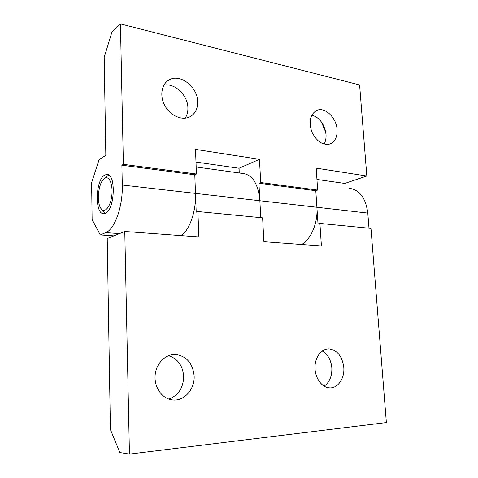 <?xml version="1.0" encoding="UTF-8"?>
<svg xmlns="http://www.w3.org/2000/svg" width="478" height="478" viewBox="0 0 478 478"><rect width="100%" height="100%" fill="white"/><g stroke="black" fill="none" stroke-linecap="round" stroke-linejoin="round"><path stroke-width="0.72" d="M104.831 178.216L103.26 179.543C97.936 185.058 96.64 203.765 101.222 208.85C104.802 213.547 110.555 206.657 111.798 195.717C113.161 184.807 109.307 175.462 104.831 178.216M108.655 175.038L104.222 178.629M102.83 211.133L105.023 213.421M124.782 231.471L129.442 454.1L119.888 452.558L110.418 429.591L107.221 238.558L124.782 231.471L198.872 236.927L197.892 211.539L196.213 212.184L195.496 193.405C196.309 210.625 189.814 229.548 181.383 235.636M368.986 228.203L367.797 213.08C365.778 197.952 359.534 189.676 349.054 188.254M129.442 454.1L386.367 422.564L370.976 228.4L319.901 223.423L318.019 223.955L316.902 207.267C318.097 222.575 311.118 239.215 301.678 244.497M343.796 367.457C342.314 356.391 337.42 350.201 329.121 348.874C321.646 348.504 315.014 356.923 314.99 367.241C314.859 377.548 321.455 387.12 329.025 387.801C337.516 388.931 344.799 378.6 343.796 367.457M194.134 375.989C192.807 363.417 186.725 356.247 175.88 354.467C165.962 353.738 156.318 362.957 155.159 374.812C153.88 386.654 161.546 398.204 171.572 399.775C183.492 402.112 194.976 389.588 194.134 375.989M197.892 211.539L262.607 217.843L263.892 241.713L321.413 245.949L319.901 223.423M196.183 166.989L242.896 173.49C252.533 174.781 258.192 183.869 259.865 200.754L260.767 217.663M168.854 399.088C178.455 395.372 183.391 387.778 183.66 376.305C182.71 365.413 177.637 358.536 168.441 355.674M324.144 386.14C329.551 382.251 332.12 376.168 331.84 367.899C331.039 359.922 327.836 354.288 322.232 351.007M123.378 164.336L120.438 23.9L111.983 31.865L104.192 57.36L105.829 155.362L99.125 159.574L91.633 182.638L92.123 219.545L100.266 234.925L105.722 232.625C114.612 229.524 122.948 206.436 122.29 185.046L121.884 165.203L123.378 164.336L196.452 174.022L194.791 174.793L195.496 193.405L259.865 200.754L258.933 183.235L260.713 182.536L317.655 190.083L315.797 190.716L316.902 207.267L367.797 213.08M100.266 234.925L113.895 235.863M121.884 165.203L194.791 174.793M258.933 183.235L315.797 190.716M337.098 129.735C336.566 118 325.255 106.809 317.063 110.275C310.413 113.889 308.585 120.868 311.584 131.211C316.107 141.016 322.118 145.306 329.629 144.081C334.881 142.02 337.366 137.24 337.098 129.735M197.671 101.766C197.671 86.877 179.943 73.086 168.931 80.017C161.391 84.206 159.491 96.245 165.012 105.949C170.431 115.706 181.795 120.683 189.503 117.008C195.03 114.128 197.755 109.05 197.671 101.766M260.713 182.536L259.464 159.323L195.508 149.381L196.452 174.022M316.944 179.447L344.787 183.444L366.823 176.018L316.179 168.142L317.655 190.083M366.823 176.018L359.599 84.947L120.438 23.9M325.787 132.43L321.324 121.89M195.992 162.072L239.042 168.256L239.275 172.982M104.778 175.062C95.307 179.638 94.507 215.034 103.977 213.648L105.405 213.26C115.025 209.848 116.202 173.012 106.696 174.482L104.778 175.062M239.042 168.256L259.464 159.323M185.171 118.186C187.107 115.252 188.021 111.798 187.896 107.819C187.806 95.337 174.834 82.825 163.906 85.108M324.066 144.111C325.608 141.416 326.265 138.214 326.026 134.491L325.309 130.201L323.636 125.708C320.69 119.972 316.735 116.447 311.77 115.15M105.722 232.625L119.488 233.611M259.865 200.754L316.902 207.267M122.29 185.046L195.496 193.405M101.222 208.85L103.469 212.047M329.121 348.874L326.868 349.03M175.88 354.467L171.106 354.849M107.664 174.595L106.696 174.482M168.931 80.017L166.846 81.493M323.636 125.708L322.889 124.836M325.309 130.201L325.673 131.791M317.063 110.275L315.629 110.962"/></g></svg>
